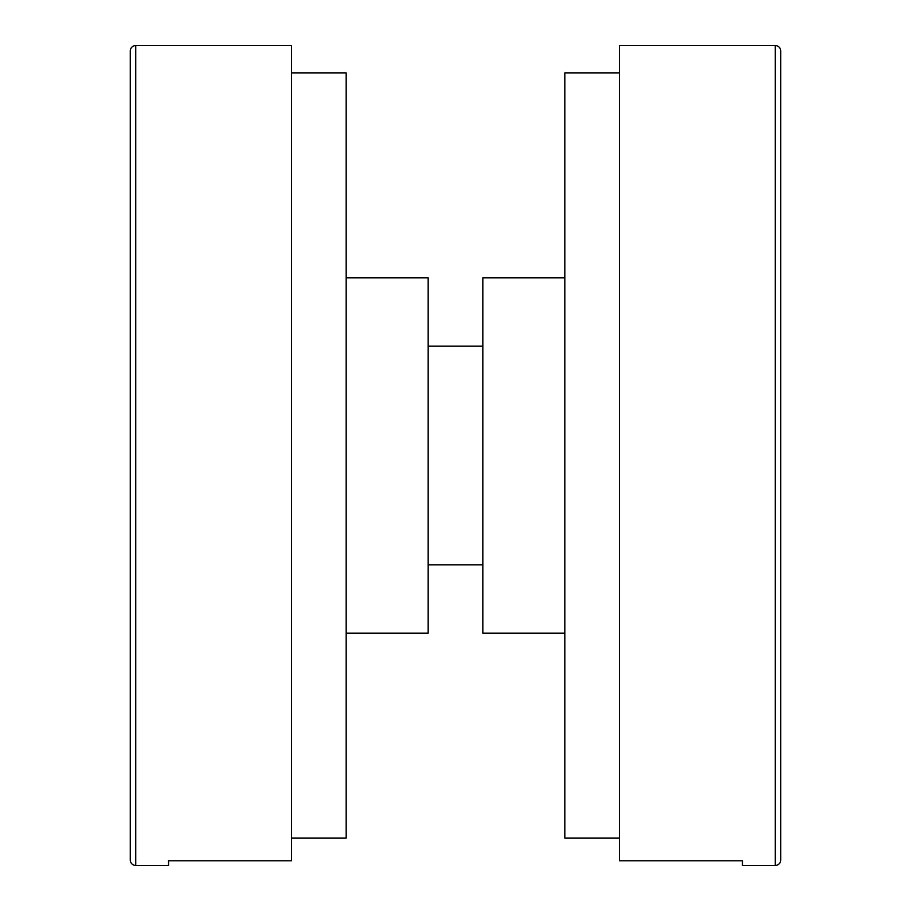 <?xml version="1.0" encoding="UTF-8"?>
<svg xmlns="http://www.w3.org/2000/svg" width="911" height="911" viewBox="0 0 911 911"><rect width="100%" height="100%" fill="white"/><g stroke="black" fill="none" stroke-linecap="round" stroke-linejoin="round"><path stroke-width="1.37" d="M619.48 838.12L564.82 838.12L564.82 72.88L619.48 72.88M564.82 633.145L482.83 633.145L482.83 277.855L564.82 277.855M780.727 51.016L780.727 859.984A5.466 5.466 0 0 1 775.261 865.45L742.465 865.45L742.465 860.815L619.48 860.815L619.48 45.55L775.261 45.55A5.466 5.466 0 0 1 780.727 51.016L780.727 859.984M742.465 860.815L742.465 865.45M291.52 72.88L346.18 72.88L346.18 838.12L291.52 838.12M346.18 277.855L428.17 277.855L428.17 633.145L346.18 633.145M135.739 45.55L135.739 865.45A5.466 5.466 0 0 1 130.273 859.984L130.273 51.016A5.466 5.466 0 0 1 135.739 45.55L291.52 45.55L291.52 860.815L168.535 860.815L168.535 865.45L168.535 860.815M135.739 865.45L168.535 865.45M775.261 865.45L775.261 45.55M428.17 346.18L482.83 346.18M428.17 564.82L482.83 564.82"/></g></svg>
